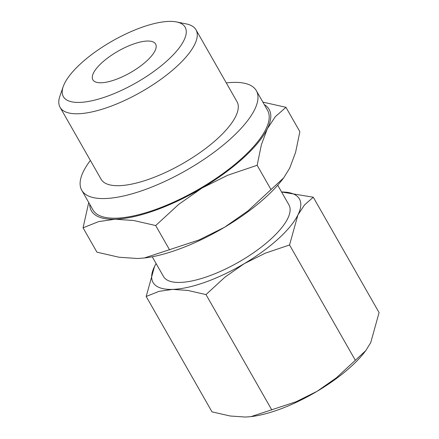 <?xml version="1.0" encoding="UTF-8"?>
<svg xmlns="http://www.w3.org/2000/svg" width="439" height="439" viewBox="0 0 439 439"><rect width="100%" height="100%" fill="white"/><g stroke="black" fill="none" stroke-linecap="round" stroke-linejoin="round"><path stroke-width="0.66" d="M226.288 82.911A100.498 34.478 150.3 0 1 256.349 90.675A100.498 34.478 150.3 0 1 144.546 189.791A100.498 34.478 150.3 0 1 81.758 190.263A100.498 34.478 150.3 0 1 90.374 160.433M256.349 90.675L267.554 110.315A100.498 34.478 150.3 0 1 155.752 209.43A100.498 34.478 150.3 0 1 92.958 209.902L81.758 190.263M176.566 21.95L186.438 23.953A78.235 26.839 150.3 0 1 195.986 29.786A78.235 26.839 150.3 0 1 108.954 106.946A78.235 26.839 150.3 0 1 60.077 107.314A78.235 26.839 150.3 0 1 59.913 96.119L63.211 86.604A70.092 24.046 150.3 0 1 141.331 27.509A70.092 24.046 150.3 0 1 176.566 21.95A70.092 24.046 150.3 0 1 173.948 54.068A70.092 24.046 150.3 0 1 107.149 96.306A70.092 24.046 150.3 0 1 63.211 86.604M195.986 29.786L237.011 101.705A78.235 26.839 150.3 0 1 149.979 178.865A78.235 26.839 150.3 0 1 101.096 179.227L60.077 107.314M152.251 256.766L163.495 276.482A72.215 24.776 -29.7 0 0 208.618 276.142A72.215 24.776 -29.7 0 0 288.955 204.925L277.706 185.203M144.316 257.995L144.837 257.934A102.303 35.098 -29.7 0 0 177.713 249.599A102.303 35.098 -29.7 0 0 224.581 227.237L199.103 239.924L144.316 257.995L137.533 258.505L118.991 257.227L96.959 252.189L83.059 227.819L98.676 221.602L115.128 219.226L133.67 220.504L155.702 225.542L178.783 204.3L202.176 187.958A102.303 35.098 150.3 0 1 155.307 210.319A102.303 35.098 150.3 0 1 115.128 219.226A102.303 35.098 150.3 0 1 89.704 204.201M313.276 197.221L281.575 191.986A84.25 28.903 150.3 0 1 297.911 214.951L304.485 204.958L313.276 197.221L379.087 312.601L370.73 342.618L365.775 350.624L336.356 377.842L317.095 391.303L296.111 401.745L250.993 416.627L245.406 417.05L230.14 415.996L211.993 411.848L146.182 296.468L159.039 291.348L172.593 289.389L187.859 290.442L206.006 294.585L225.015 277.097L244.276 263.636A84.25 28.903 150.3 0 1 205.682 282.052A84.25 28.903 150.3 0 1 172.593 289.389A84.25 28.903 150.3 0 1 154.539 266.451A84.25 28.903 150.3 0 1 156.119 263.548L154.539 266.451L146.182 296.468M250.993 416.627L251.421 416.578A84.25 28.903 -29.7 0 0 278.502 409.713A84.25 28.903 -29.7 0 0 317.095 391.303A84.25 28.903 -29.7 0 0 364.782 351.919L365.775 350.624M115.435 79.629A36.108 12.385 150.3 0 1 92.876 79.794A36.108 12.385 150.3 0 1 133.044 44.185A36.108 12.385 150.3 0 1 155.604 44.015A36.108 12.385 150.3 0 1 115.435 79.629M297.911 214.951A84.25 28.903 150.3 0 1 244.276 263.636L265.26 253.193L289.553 244.967L297.911 214.951M289.553 244.967L355.365 360.348M206.006 294.585L271.818 409.971M224.581 227.237A102.303 35.098 -29.7 0 0 282.486 179.419L283.693 177.85L247.975 210.896L224.581 227.237M264.3 104.614A102.303 35.098 150.3 0 1 267.302 128.841A102.303 35.098 150.3 0 1 202.176 187.958L227.654 175.271L257.15 165.283L261.408 144.634L267.302 128.841L275.28 116.708L285.959 107.308L262.873 102.111M88.727 202.483L83.059 227.819M285.959 107.308L299.859 131.678L295.601 152.328L289.707 168.121L283.693 177.85M257.15 165.283L271.05 189.653M155.702 225.542L169.602 249.912"/></g></svg>
